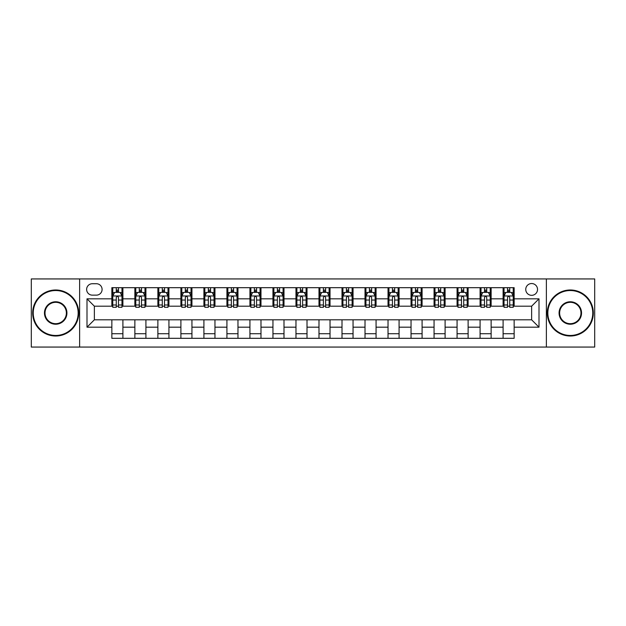 <?xml version="1.0" encoding="UTF-8"?>
<svg xmlns="http://www.w3.org/2000/svg" width="626" height="626" viewBox="0 0 626 626"><rect width="100%" height="100%" fill="white"/><g stroke="black" fill="none" stroke-linecap="round" stroke-linejoin="round"><path stroke-width="0.94" d="M531.638 283.539A5.892 5.892 0 0 0 525.746 289.431A5.892 5.892 0 0 0 531.638 295.323A5.892 5.892 0 0 0 537.531 289.431A5.892 5.892 0 0 0 531.638 283.539M546.373 347.062L594.7 347.062L594.7 278.938L546.373 278.938L546.373 347.062L79.627 347.062L79.627 278.938L31.3 278.938L31.3 347.062L79.627 347.062M92.335 295.143L96.388 295.143A5.704 5.704 0 0 0 102.093 289.431A5.704 5.704 0 0 0 96.388 283.727L92.335 283.727A5.704 5.704 0 0 0 86.631 289.431A5.704 5.704 0 0 0 92.335 295.143M546.373 278.938L79.627 278.938M111.851 327.179L86.998 327.179L86.998 298.821L111.851 298.821L111.851 306.184L94.362 306.184L94.362 319.816L111.851 319.816L111.851 338.314L514.149 338.314L514.149 319.816L531.638 319.816L531.638 306.184L514.149 306.184L514.149 298.821L539.002 298.821L539.002 327.179L514.149 327.179M514.149 298.821L514.149 287.686L111.851 287.686L111.851 298.821M503.101 287.686L503.101 306.184L504.024 306.184M507.522 306.184L509.728 306.184M513.226 306.184L514.149 306.184M503.101 306.184L490.213 306.184M480.087 287.686L480.087 306.184L481.011 306.184M484.508 306.184L486.715 306.184M480.087 306.184L467.199 306.184M457.074 287.686L457.074 306.184L457.989 306.184M461.487 306.184L463.702 306.184M457.074 306.184L444.186 306.184M434.061 287.686L434.061 306.184L434.976 306.184M438.474 306.184L440.688 306.184M434.061 306.184L421.173 306.184M411.039 287.686L411.039 306.184L411.963 306.184M415.461 306.184L417.667 306.184M411.039 306.184L398.152 306.184M388.026 287.686L388.026 306.184L388.949 306.184M392.447 306.184L394.654 306.184M388.026 306.184L375.138 306.184M365.013 287.686L365.013 306.184L365.936 306.184M369.434 306.184L371.641 306.184M365.013 306.184L352.125 306.184M341.999 287.686L341.999 306.184L342.923 306.184M346.421 306.184L348.627 306.184M341.999 306.184L329.112 306.184M318.986 287.686L318.986 306.184L319.902 306.184M323.399 306.184L325.614 306.184M318.986 306.184L306.098 306.184M295.973 287.686L295.973 306.184L296.888 306.184M300.386 306.184L302.601 306.184M295.973 306.184L283.077 306.184M272.952 287.686L272.952 306.184L273.875 306.184M277.373 306.184L279.579 306.184M272.952 306.184L260.064 306.184M249.938 287.686L249.938 306.184L250.862 306.184M254.359 306.184L256.566 306.184M249.938 306.184L237.051 306.184M226.925 287.686L226.925 306.184L227.848 306.184M231.346 306.184L233.553 306.184M226.925 306.184L214.037 306.184M203.912 287.686L203.912 306.184L204.827 306.184M208.333 306.184L210.539 306.184M203.912 306.184L191.024 306.184M180.898 287.686L180.898 306.184L181.814 306.184M185.312 306.184L187.526 306.184M180.898 306.184L168.011 306.184M157.877 287.686L157.877 306.184L158.801 306.184M162.298 306.184L164.513 306.184M157.877 306.184L144.989 306.184M134.864 287.686L134.864 306.184L135.787 306.184M139.285 306.184L141.492 306.184M134.864 306.184L121.976 306.184M111.851 306.184L112.774 306.184M116.272 306.184L118.478 306.184M111.851 319.816L122.899 319.816L122.899 338.314M514.149 319.816L122.899 319.816M122.899 287.686L122.899 306.184M111.851 292.287L112.774 292.287M116.272 292.287L118.478 292.287M121.976 292.287L122.899 292.287M111.851 333.713L122.899 333.713M134.864 319.816L134.864 338.314M145.913 287.686L145.913 306.184M134.864 292.287L135.787 292.287M139.285 292.287L141.492 292.287M144.989 292.287L145.913 292.287M145.913 319.816L145.913 338.314M134.864 333.713L145.913 333.713M157.877 319.816L157.877 338.314M168.926 319.816L168.926 338.314M157.877 333.713L168.926 333.713M168.926 287.686L168.926 306.184M157.877 292.287L158.801 292.287M162.298 292.287L164.513 292.287M168.011 292.287L168.926 292.287M180.898 319.816L180.898 338.314M191.939 319.816L191.939 338.314M180.898 333.713L191.939 333.713M191.939 287.686L191.939 306.184M180.898 292.287L181.814 292.287M185.312 292.287L187.526 292.287M191.024 292.287L191.939 292.287M203.912 319.816L203.912 338.314M214.961 319.816L214.961 338.314M203.912 333.713L214.961 333.713M214.961 287.686L214.961 306.184M203.912 292.287L204.827 292.287M208.333 292.287L210.539 292.287M214.037 292.287L214.961 292.287M226.925 319.816L226.925 338.314M237.974 319.816L237.974 338.314M226.925 333.713L237.974 333.713M237.974 287.686L237.974 306.184M226.925 292.287L227.848 292.287M231.346 292.287L233.553 292.287M237.051 292.287L237.974 292.287M249.938 319.816L249.938 338.314M260.987 319.816L260.987 338.314M249.938 333.713L260.987 333.713M260.987 287.686L260.987 306.184M249.938 292.287L250.862 292.287M254.359 292.287L256.566 292.287M260.064 292.287L260.987 292.287M272.952 319.816L272.952 338.314M284.001 319.816L284.001 338.314M272.952 333.713L284.001 333.713M284.001 287.686L284.001 306.184M272.952 292.287L273.875 292.287M277.373 292.287L279.579 292.287M283.077 292.287L284.001 292.287M295.973 319.816L295.973 338.314M307.014 319.816L307.014 338.314M295.973 333.713L307.014 333.713M307.014 287.686L307.014 306.184M295.973 292.287L296.888 292.287M300.386 292.287L302.601 292.287M306.098 292.287L307.014 292.287M318.986 319.816L318.986 338.314M330.027 319.816L330.027 338.314M318.986 333.713L330.027 333.713M330.027 287.686L330.027 306.184M318.986 292.287L319.902 292.287M323.399 292.287L325.614 292.287M329.112 292.287L330.027 292.287M341.999 319.816L341.999 338.314M353.048 319.816L353.048 338.314M341.999 333.713L353.048 333.713M353.048 287.686L353.048 306.184M341.999 292.287L342.923 292.287M346.421 292.287L348.627 292.287M352.125 292.287L353.048 292.287M365.013 319.816L365.013 338.314M376.062 319.816L376.062 338.314M365.013 333.713L376.062 333.713M376.062 287.686L376.062 306.184M365.013 292.287L365.936 292.287M369.434 292.287L371.641 292.287M375.138 292.287L376.062 292.287M388.026 319.816L388.026 338.314M399.075 319.816L399.075 338.314M388.026 333.713L399.075 333.713M399.075 287.686L399.075 306.184M388.026 292.287L388.949 292.287M392.447 292.287L394.654 292.287M398.152 292.287L399.075 292.287M411.039 319.816L411.039 338.314M422.088 319.816L422.088 338.314M411.039 333.713L422.088 333.713M422.088 287.686L422.088 306.184M411.039 292.287L411.963 292.287M415.461 292.287L417.667 292.287M421.173 292.287L422.088 292.287M434.061 319.816L434.061 338.314M445.102 319.816L445.102 338.314M434.061 333.713L445.102 333.713M445.102 287.686L445.102 306.184M434.061 292.287L434.976 292.287M438.474 292.287L440.688 292.287M444.186 292.287L445.102 292.287M457.074 319.816L457.074 338.314M468.123 319.816L468.123 338.314M457.074 333.713L468.123 333.713M468.123 287.686L468.123 306.184M457.074 292.287L457.989 292.287M461.487 292.287L463.702 292.287M467.199 292.287L468.123 292.287M480.087 319.816L480.087 338.314M491.136 319.816L491.136 338.314M480.087 333.713L491.136 333.713M491.136 287.686L491.136 306.184M480.087 292.287L481.011 292.287M484.508 292.287L486.715 292.287M490.213 292.287L491.136 292.287M503.101 319.816L503.101 338.314M503.101 333.713L514.149 333.713M503.101 292.287L504.024 292.287M507.522 292.287L509.728 292.287M513.226 292.287L514.149 292.287M94.362 306.184L86.998 298.821M94.362 319.816L86.998 327.179M539.002 298.821L531.638 306.184M539.002 327.179L531.638 319.816M118.478 290.081L116.272 290.081M121.976 304.987L118.478 304.987L118.478 307.296L121.976 307.296L121.976 296.059L120.137 292.381L114.613 292.381L112.774 296.059L112.774 307.296L116.272 307.296L116.272 304.987L112.774 304.987M112.774 296.059L112.774 287.686M121.976 296.059L121.976 287.686M116.272 292.381L116.272 287.686M118.478 287.686L118.478 292.381M118.478 304.987L118.478 297.444C117.743 296.02 117.007 296.02 116.272 297.444L116.272 304.987M141.492 290.081L139.285 290.081M144.989 304.987L141.492 304.987L141.492 307.296L144.989 307.296L144.989 296.059L143.151 292.381L137.626 292.381L135.787 296.059L135.787 307.296L139.285 307.296L139.285 304.987L135.787 304.987M135.787 296.059L135.787 287.686M144.989 296.059L144.989 287.686M139.285 292.381L139.285 287.686M141.492 287.686L141.492 292.381M141.492 304.987L141.492 297.444C140.756 296.02 140.021 296.02 139.285 297.444L139.285 304.987M164.513 290.081L162.298 290.081M168.011 304.987L164.513 304.987L164.513 307.296L168.011 307.296L168.011 296.059L166.164 292.381L160.639 292.381L158.801 296.059L158.801 307.296L162.298 307.296L162.298 304.987L158.801 304.987M158.801 296.059L158.801 287.686M168.011 296.059L168.011 287.686M162.298 292.381L162.298 287.686M164.513 287.686L164.513 292.381M164.513 304.987L164.513 297.444C163.777 296.02 163.034 296.02 162.298 297.444L162.298 304.987M187.526 290.081L185.312 290.081M191.024 304.987L187.526 304.987L187.526 307.296L191.024 307.296L191.024 296.059L189.177 292.381L183.661 292.381L181.814 296.059L181.814 307.296L185.312 307.296L185.312 304.987L181.814 304.987M181.814 296.059L181.814 287.686M191.024 296.059L191.024 287.686M185.312 292.381L185.312 287.686M187.526 287.686L187.526 292.381M187.526 304.987L187.526 297.444C186.791 296.02 186.055 296.02 185.312 297.444L185.312 304.987M210.539 290.081L208.333 290.081M214.037 304.987L210.539 304.987L210.539 307.296L214.037 307.296L214.037 296.059L212.198 292.381L206.674 292.381L204.827 296.059L204.827 307.296L208.333 307.296L208.333 304.987L204.827 304.987M204.827 296.059L204.827 287.686M214.037 296.059L214.037 287.686M208.333 292.381L208.333 287.686M210.539 287.686L210.539 292.381M210.539 304.987L210.539 297.444C209.804 296.02 209.068 296.02 208.333 297.444L208.333 304.987M55.698 290.534A22.466 22.466 0 0 0 33.233 313A22.466 22.466 0 0 0 55.698 335.466A22.466 22.466 0 0 0 78.156 313A22.466 22.466 0 0 0 55.698 290.534M55.698 336.013A23.013 23.013 0 0 1 32.677 313A23.013 23.013 0 0 1 55.698 289.987A23.013 23.013 0 0 1 78.712 313A23.013 23.013 0 0 1 55.698 336.013M55.698 301.771A11.229 11.229 0 0 1 66.927 313A11.229 11.229 0 0 1 55.698 324.229A11.229 11.229 0 0 1 44.462 313A11.229 11.229 0 0 1 55.698 301.771M55.698 323.681A10.681 10.681 0 0 0 66.372 313A10.681 10.681 0 0 0 55.698 302.319A10.681 10.681 0 0 0 45.017 313A10.681 10.681 0 0 0 55.698 323.681M570.302 290.534A22.466 22.466 0 0 0 547.844 313A22.466 22.466 0 0 0 570.302 335.466A22.466 22.466 0 0 0 592.767 313A22.466 22.466 0 0 0 570.302 290.534M570.302 336.013A23.013 23.013 0 0 1 547.288 313A23.013 23.013 0 0 1 570.302 289.987A23.013 23.013 0 0 1 593.323 313A23.013 23.013 0 0 1 570.302 336.013M570.302 301.771A11.229 11.229 0 0 1 581.538 313A11.229 11.229 0 0 1 570.302 324.229A11.229 11.229 0 0 1 559.073 313A11.229 11.229 0 0 1 570.302 301.771M570.302 323.681A10.681 10.681 0 0 0 580.983 313A10.681 10.681 0 0 0 570.302 302.319A10.681 10.681 0 0 0 559.628 313A10.681 10.681 0 0 0 570.302 323.681M233.553 290.081L231.346 290.081M237.051 304.987L233.553 304.987L233.553 307.296L237.051 307.296L237.051 296.059L235.212 292.381L229.687 292.381L227.848 296.059L227.848 307.296L231.346 307.296L231.346 304.987L227.848 304.987M227.848 296.059L227.848 287.686M237.051 296.059L237.051 287.686M231.346 292.381L231.346 287.686M233.553 287.686L233.553 292.381M233.553 304.987L233.553 297.444C232.817 296.02 232.082 296.02 231.346 297.444L231.346 304.987M256.566 290.081L254.359 290.081M260.064 304.987L256.566 304.987L256.566 307.296L260.064 307.296L260.064 296.059L258.225 292.381L252.701 292.381L250.862 296.059L250.862 307.296L254.359 307.296L254.359 304.987L250.862 304.987M250.862 296.059L250.862 287.686M260.064 296.059L260.064 287.686M254.359 292.381L254.359 287.686M256.566 287.686L256.566 292.381M256.566 304.987L256.566 297.444C255.831 296.02 255.095 296.02 254.359 297.444L254.359 304.987M279.579 290.081L277.373 290.081M283.077 304.987L279.579 304.987L279.579 307.296L283.077 307.296L283.077 296.059L281.238 292.381L275.714 292.381L273.875 296.059L273.875 307.296L277.373 307.296L277.373 304.987L273.875 304.987M273.875 296.059L273.875 287.686M283.077 296.059L283.077 287.686M277.373 292.381L277.373 287.686M279.579 287.686L279.579 292.381M279.579 304.987L279.579 297.444C278.844 296.02 278.108 296.02 277.373 297.444L277.373 304.987M302.601 290.081L300.386 290.081M306.098 304.987L302.601 304.987L302.601 307.296L306.098 307.296L306.098 296.059L304.252 292.381L298.727 292.381L296.888 296.059L296.888 307.296L300.386 307.296L300.386 304.987L296.888 304.987M296.888 296.059L296.888 287.686M306.098 296.059L306.098 287.686M300.386 292.381L300.386 287.686M302.601 287.686L302.601 292.381M302.601 304.987L302.601 297.444C301.865 296.02 301.122 296.02 300.386 297.444L300.386 304.987M325.614 290.081L323.399 290.081M329.112 304.987L325.614 304.987L325.614 307.296L329.112 307.296L329.112 296.059L327.273 292.381L321.748 292.381L319.902 296.059L319.902 307.296L323.399 307.296L323.399 304.987L319.902 304.987M319.902 296.059L319.902 287.686M329.112 296.059L329.112 287.686M323.399 292.381L323.399 287.686M325.614 287.686L325.614 292.381M325.614 304.987L325.614 297.444C324.878 296.02 324.143 296.02 323.399 297.444L323.399 304.987M348.627 290.081L346.421 290.081M352.125 304.987L348.627 304.987L348.627 307.296L352.125 307.296L352.125 296.059L350.286 292.381L344.762 292.381L342.923 296.059L342.923 307.296L346.421 307.296L346.421 304.987L342.923 304.987M342.923 296.059L342.923 287.686M352.125 296.059L352.125 287.686M346.421 292.381L346.421 287.686M348.627 287.686L348.627 292.381M348.627 304.987L348.627 297.444C347.892 296.02 347.156 296.02 346.421 297.444L346.421 304.987M371.641 290.081L369.434 290.081M375.138 304.987L371.641 304.987L371.641 307.296L375.138 307.296L375.138 296.059L373.299 292.381L367.775 292.381L365.936 296.059L365.936 307.296L369.434 307.296L369.434 304.987L365.936 304.987M365.936 296.059L365.936 287.686M375.138 296.059L375.138 287.686M369.434 292.381L369.434 287.686M371.641 287.686L371.641 292.381M371.641 304.987L371.641 297.444C370.905 296.02 370.169 296.02 369.434 297.444L369.434 304.987M394.654 290.081L392.447 290.081M398.152 304.987L394.654 304.987L394.654 307.296L398.152 307.296L398.152 296.059L396.313 292.381L390.788 292.381L388.949 296.059L388.949 307.296L392.447 307.296L392.447 304.987L388.949 304.987M388.949 296.059L388.949 287.686M398.152 296.059L398.152 287.686M392.447 292.381L392.447 287.686M394.654 287.686L394.654 292.381M394.654 304.987L394.654 297.444C393.918 296.02 393.183 296.02 392.447 297.444L392.447 304.987M417.667 290.081L415.461 290.081M421.173 304.987L417.667 304.987L417.667 307.296L421.173 307.296L421.173 296.059L419.326 292.381L413.802 292.381L411.963 296.059L411.963 307.296L415.461 307.296L415.461 304.987L411.963 304.987M411.963 296.059L411.963 287.686M421.173 296.059L421.173 287.686M415.461 292.381L415.461 287.686M417.667 287.686L417.667 292.381M417.667 304.987L417.667 297.444C416.932 296.02 416.196 296.02 415.461 297.444L415.461 304.987M440.688 290.081L438.474 290.081M444.186 304.987L440.688 304.987L440.688 307.296L444.186 307.296L444.186 296.059L442.339 292.381L436.823 292.381L434.976 296.059L434.976 307.296L438.474 307.296L438.474 304.987L434.976 304.987M434.976 296.059L434.976 287.686M444.186 296.059L444.186 287.686M438.474 292.381L438.474 287.686M440.688 287.686L440.688 292.381M440.688 304.987L440.688 297.444C439.953 296.02 439.217 296.02 438.474 297.444L438.474 304.987M463.702 290.081L461.487 290.081M467.199 304.987L463.702 304.987L463.702 307.296L467.199 307.296L467.199 296.059L465.361 292.381L459.836 292.381L457.989 296.059L457.989 307.296L461.487 307.296L461.487 304.987L457.989 304.987M457.989 296.059L457.989 287.686M467.199 296.059L467.199 287.686M461.487 292.381L461.487 287.686M463.702 287.686L463.702 292.381M463.702 304.987L463.702 297.444C462.966 296.02 462.231 296.02 461.487 297.444L461.487 304.987M486.715 290.081L484.508 290.081M490.213 304.987L486.715 304.987L486.715 307.296L490.213 307.296L490.213 296.059L488.374 292.381L482.849 292.381L481.011 296.059L481.011 307.296L484.508 307.296L484.508 304.987L481.011 304.987M481.011 296.059L481.011 287.686M490.213 296.059L490.213 287.686M484.508 292.381L484.508 287.686M486.715 287.686L486.715 292.381M486.715 304.987L486.715 297.444C485.979 296.02 485.244 296.02 484.508 297.444L484.508 304.987M509.728 290.081L507.522 290.081M513.226 304.987L509.728 304.987L509.728 307.296L513.226 307.296L513.226 296.059L511.387 292.381L505.863 292.381L504.024 296.059L504.024 307.296L507.522 307.296L507.522 304.987L504.024 304.987M504.024 296.059L504.024 287.686M513.226 296.059L513.226 287.686M507.522 292.381L507.522 287.686M509.728 287.686L509.728 292.381M509.728 304.987L509.728 297.444C508.993 296.02 508.257 296.02 507.522 297.444L507.522 304.987M134.864 327.179L122.899 327.179M134.864 298.821L122.899 298.821M157.877 298.821L145.913 298.821M157.877 327.179L145.913 327.179M180.898 298.821L168.926 298.821M180.898 327.179L168.926 327.179M203.912 298.821L191.939 298.821M203.912 327.179L191.939 327.179M226.925 298.821L214.961 298.821M226.925 327.179L214.961 327.179M249.938 298.821L237.974 298.821M249.938 327.179L237.974 327.179M272.952 298.821L260.987 298.821M272.952 327.179L260.987 327.179M295.973 298.821L284.001 298.821M295.973 327.179L284.001 327.179M318.986 298.821L307.014 298.821M318.986 327.179L307.014 327.179M341.999 298.821L330.027 298.821M341.999 327.179L330.027 327.179M365.013 298.821L353.048 298.821M365.013 327.179L353.048 327.179M388.026 298.821L376.062 298.821M388.026 327.179L376.062 327.179M411.039 298.821L399.075 298.821M411.039 327.179L399.075 327.179M434.061 298.821L422.088 298.821M434.061 327.179L422.088 327.179M457.074 298.821L445.102 298.821M457.074 327.179L445.102 327.179M480.087 298.821L468.123 298.821M480.087 327.179L468.123 327.179M503.101 298.821L491.136 298.821M503.101 327.179L491.136 327.179M121.929 295.973L112.821 295.973M112.774 292.6L114.503 292.6M120.247 292.6L121.976 292.6M116.272 300.05L112.774 300.05M121.976 300.05L118.478 300.05M118.478 291.246L116.272 291.246M144.95 295.973L135.834 295.973M135.787 292.6L137.517 292.6M143.26 292.6L144.989 292.6M139.285 300.05L135.787 300.05M144.989 300.05L141.492 300.05M141.492 291.246L139.285 291.246M167.964 295.973L158.847 295.973M158.801 292.6L160.53 292.6M166.273 292.6L168.011 292.6M162.298 300.05L158.801 300.05M168.011 300.05L164.513 300.05M164.513 291.246L162.298 291.246M190.977 295.973L181.861 295.973M181.814 292.6L183.543 292.6M189.295 292.6L191.024 292.6M185.312 300.05L181.814 300.05M191.024 300.05L187.526 300.05M187.526 291.246L185.312 291.246M213.99 295.973L204.874 295.973M204.827 292.6L206.564 292.6M212.308 292.6L214.037 292.6M208.333 300.05L204.827 300.05M214.037 300.05L210.539 300.05M210.539 291.246L208.333 291.246M237.004 295.973L227.895 295.973M227.848 292.6L229.578 292.6M235.321 292.6L237.051 292.6M231.346 300.05L227.848 300.05M237.051 300.05L233.553 300.05M233.553 291.246L231.346 291.246M260.017 295.973L250.909 295.973M250.862 292.6L252.591 292.6M258.335 292.6L260.064 292.6M254.359 300.05L250.862 300.05M260.064 300.05L256.566 300.05M256.566 291.246L254.359 291.246M283.038 295.973L273.922 295.973M273.875 292.6L275.604 292.6M281.348 292.6L283.077 292.6M277.373 300.05L273.875 300.05M283.077 300.05L279.579 300.05M279.579 291.246L277.373 291.246M306.051 295.973L296.935 295.973M296.888 292.6L298.618 292.6M304.361 292.6L306.098 292.6M300.386 300.05L296.888 300.05M306.098 300.05L302.601 300.05M302.601 291.246L300.386 291.246M329.065 295.973L319.949 295.973M319.902 292.6L321.639 292.6M327.382 292.6L329.112 292.6M323.399 300.05L319.902 300.05M329.112 300.05L325.614 300.05M325.614 291.246L323.399 291.246M352.078 295.973L342.962 295.973M342.923 292.6L344.652 292.6M350.396 292.6L352.125 292.6M346.421 300.05L342.923 300.05M352.125 300.05L348.627 300.05M348.627 291.246L346.421 291.246M375.091 295.973L365.983 295.973M365.936 292.6L367.665 292.6M373.409 292.6L375.138 292.6M369.434 300.05L365.936 300.05M375.138 300.05L371.641 300.05M371.641 291.246L369.434 291.246M398.105 295.973L388.996 295.973M388.949 292.6L390.679 292.6M396.422 292.6L398.152 292.6M392.447 300.05L388.949 300.05M398.152 300.05L394.654 300.05M394.654 291.246L392.447 291.246M421.126 295.973L412.01 295.973M411.963 292.6L413.692 292.6M419.436 292.6L421.173 292.6M415.461 300.05L411.963 300.05M421.173 300.05L417.667 300.05M417.667 291.246L415.461 291.246M444.139 295.973L435.023 295.973M434.976 292.6L436.705 292.6M442.457 292.6L444.186 292.6M438.474 300.05L434.976 300.05M444.186 300.05L440.688 300.05M440.688 291.246L438.474 291.246M467.152 295.973L458.036 295.973M457.989 292.6L459.727 292.6M465.47 292.6L467.199 292.6M461.487 300.05L457.989 300.05M467.199 300.05L463.702 300.05M463.702 291.246L461.487 291.246M490.166 295.973L481.05 295.973M481.011 292.6L482.74 292.6M488.483 292.6L490.213 292.6M484.508 300.05L481.011 300.05M490.213 300.05L486.715 300.05M486.715 291.246L484.508 291.246M513.179 295.973L504.071 295.973M504.024 292.6L505.753 292.6M511.497 292.6L513.226 292.6M507.522 300.05L504.024 300.05M513.226 300.05L509.728 300.05M509.728 291.246L507.522 291.246"/></g></svg>
